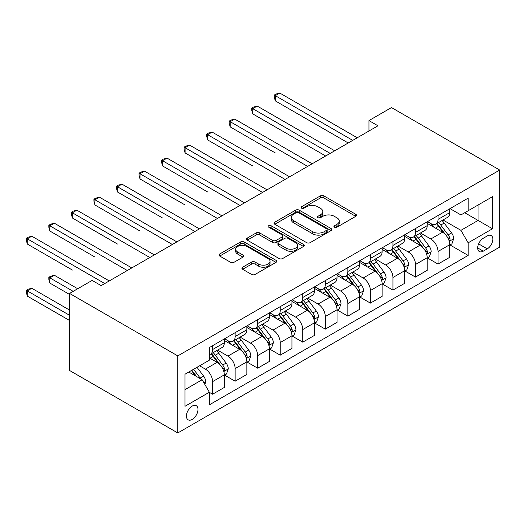 <?xml version="1.0" encoding="UTF-8"?>
<svg xmlns="http://www.w3.org/2000/svg" width="526" height="526" viewBox="0 0 526 526"><rect width="100%" height="100%" fill="white"/><g stroke="black" fill="none" stroke-linecap="round" stroke-linejoin="round"><path stroke-width="0.79" d="M334.464 227.186A1.756 1.013 0 0 0 336.942 227.186L355.754 216.331A2.505 1.447 0 0 0 356.483 215.305A2.505 1.447 0 0 0 355.754 214.286L323.891 195.889A2.505 1.447 0 0 0 320.347 195.889L301.543 206.744A1.756 1.013 0 0 0 301.03 207.461A1.756 1.013 0 0 0 301.543 208.178A1.756 1.013 0 0 0 304.021 208.178L306.454 206.771A8.008 4.622 0 0 1 317.783 206.771L320.439 208.303A8.008 4.622 0 0 1 322.786 211.577A8.008 4.622 0 0 1 320.439 214.845L318.006 216.252A1.756 1.013 0 0 0 317.494 216.968A1.756 1.013 0 0 0 318.006 217.679A1.756 1.013 0 0 0 320.485 217.679L322.918 216.278A8.008 4.622 0 0 1 334.247 216.278L336.903 217.81A8.008 4.622 0 0 1 339.244 221.078A8.008 4.622 0 0 1 336.903 224.352L334.464 225.753A1.756 1.013 0 0 0 333.951 226.469A1.756 1.013 0 0 0 334.464 227.186L334.464 225.753M192.214 419.413A8.16 4.714 120 0 0 197.546 412.22A8.16 4.714 120 0 0 196.297 405.684A8.16 4.714 120 0 0 192.214 406.085A8.16 4.714 120 0 0 186.881 413.278A8.16 4.714 120 0 0 188.137 419.82A8.16 4.714 120 0 0 192.214 419.413M242.637 267.221A2.505 1.447 0 0 0 241.907 268.247A2.505 1.447 0 0 0 242.637 269.266L251.579 274.427A2.505 1.447 0 0 0 255.117 274.427L276.005 262.369A2.505 1.447 0 0 0 276.742 261.35A2.505 1.447 0 0 0 276.005 260.324L244.143 241.927A2.505 1.447 0 0 0 240.606 241.927L219.717 253.986A2.505 1.447 0 0 0 218.98 255.011A2.505 1.447 0 0 0 219.717 256.03L230.513 262.264A2.505 1.447 0 0 0 234.05 262.264L242.992 257.109A2.505 1.447 0 0 0 243.722 256.083A2.505 1.447 0 0 0 242.992 255.064L237.64 251.967A6.7 3.866 0 0 1 235.674 249.239A6.7 3.866 0 0 1 239.81 245.662A6.7 3.866 0 0 1 247.108 246.503L268.082 258.614A6.7 3.866 0 0 1 270.048 261.35A6.7 3.866 0 0 1 265.913 264.92A6.7 3.866 0 0 1 258.614 264.078L255.117 262.06A2.505 1.447 0 0 0 251.579 262.06L242.637 267.221L242.637 269.266M499.7 170.049L391.495 107.574L368.95 120.592L377.97 125.793L101.143 285.618L92.122 280.411L69.583 293.429L177.788 355.898L499.7 170.049L499.7 247.095L177.788 432.951L177.788 355.898M306.632 242.644A2.505 1.447 0 0 0 310.169 242.644L331.058 230.585A2.505 1.447 0 0 0 331.794 229.56A2.505 1.447 0 0 0 331.058 228.54L299.195 210.144A2.505 1.447 0 0 0 295.658 210.144L274.769 222.202A2.505 1.447 0 0 0 274.033 223.228A2.505 1.447 0 0 0 274.769 224.247L306.632 242.644M269.358 227.567A1.756 1.013 0 0 1 271.14 227.811L271.14 225.733L303.535 244.432A2.505 1.447 0 0 1 304.265 245.458A2.505 1.447 0 0 1 303.535 246.477L282.646 258.536A2.505 1.447 0 0 1 279.102 258.536L247.24 240.139L247.24 238.094A2.505 1.447 0 0 0 246.51 239.12A2.505 1.447 0 0 0 247.24 240.139M247.24 238.094L256.182 232.933A2.505 1.447 0 0 1 259.719 232.933L272.646 240.395A2.505 1.447 0 0 0 276.183 240.395L282.114 236.97A2.505 1.447 0 0 0 282.843 235.95A2.505 1.447 0 0 0 282.114 234.925L268.661 227.16A1.756 1.013 0 0 1 268.148 226.443A1.756 1.013 0 0 1 269.227 225.509A1.756 1.013 0 0 1 271.14 225.733M487.254 235.957L483.289 238.245A7.903 4.563 120 0 0 478.121 245.215A7.903 4.563 120 0 0 479.337 251.546A7.903 4.563 120 0 0 483.289 251.158L487.254 248.864A7.903 4.563 120 0 0 492.421 241.901A7.903 4.563 120 0 0 491.212 235.563A7.903 4.563 120 0 0 487.254 235.957M450.013 208.625L460.927 214.924L468.14 210.755L468.14 198.157L209.348 347.574L209.348 360.172L185.001 374.223L185.001 406.296L209.348 392.238L209.348 404.836L468.14 255.426L468.14 242.828L460.927 230.335L442.997 219.98M468.14 210.755L492.487 196.704L492.487 228.771L468.14 242.828M69.583 293.429L69.583 370.482L177.788 432.951M368.95 120.592L368.95 131M464.714 212.734L478.062 220.44L478.062 205.028L492.487 196.704M460.927 230.335L478.062 220.44L492.487 228.771M185.001 389.635L202.135 379.746L188.788 372.04M209.348 392.343L212.596 394.217L212.596 381.62A10.204 5.891 -120 0 0 205.383 369.127L199.61 365.794M212.596 394.217L224.319 387.452L224.319 374.854A10.204 5.891 -120 0 0 217.1 362.355L209.348 357.877M224.589 375.11L235.135 381.205L235.135 368.601A10.204 5.891 -120 0 0 227.922 356.109L217.567 350.132M235.135 381.205L246.858 374.433L246.858 361.835A10.204 5.891 -120 0 0 239.646 349.343L224.319 340.493M247.128 362.098L257.681 368.187L257.681 355.589A10.204 5.891 -120 0 0 250.468 343.097L240.106 337.113M257.681 368.187L269.404 361.421L269.404 348.823A10.204 5.891 -120 0 0 262.191 336.324L246.858 327.474M269.674 349.08L280.22 355.175L280.22 342.571A10.204 5.891 -120 0 0 273.007 330.078L262.652 324.101M280.22 355.175L291.943 348.403L291.943 335.805A10.204 5.891 -120 0 0 284.73 323.312L269.404 314.463M292.213 336.068L302.766 342.156L302.766 329.559A10.204 5.891 -120 0 0 295.553 317.066L285.197 311.083M302.766 342.156L314.489 335.391L314.489 322.793A10.204 5.891 -120 0 0 307.276 310.294L291.943 301.444M314.758 323.049L325.311 329.144L325.311 316.547A10.204 5.891 -120 0 0 318.092 304.048L307.736 298.071M325.311 329.144L337.028 322.372L337.028 309.775A10.204 5.891 -120 0 0 329.815 297.282L314.489 288.432M337.304 310.038L347.85 316.126L347.85 303.528A10.204 5.891 -120 0 0 340.638 291.036L330.282 285.053M347.85 316.126L359.574 309.36L359.574 296.763A10.204 5.891 -120 0 0 352.361 284.264L337.028 275.414M359.843 297.019L370.396 303.114L370.396 290.516A10.204 5.891 -120 0 0 363.183 278.017L352.821 272.041M370.396 303.114L382.119 296.342L382.119 283.744A10.204 5.891 -120 0 0 374.9 271.252L359.574 262.402M382.389 284.007L392.935 290.096L392.935 277.498A10.204 5.891 -120 0 0 385.722 265.005L375.367 259.022M392.935 290.096L404.658 283.33L404.658 270.732A10.204 5.891 -120 0 0 397.446 258.24L382.119 249.383M404.928 270.989L415.481 277.084L415.481 264.486A10.204 5.891 -120 0 0 408.268 251.987L397.906 246.01M415.481 277.084L427.204 270.318L427.204 257.714A10.204 5.891 -120 0 0 419.991 245.221L404.658 236.371M427.474 257.977L438.02 264.065L438.02 251.467A10.204 5.891 -120 0 0 430.807 238.975L420.452 232.992M438.02 264.065L449.743 257.299L449.743 244.702A10.204 5.891 -120 0 0 442.53 232.209L427.204 223.359M427.474 221.637L430.807 223.563A10.204 5.891 -120 0 0 435.909 224.069A10.204 5.891 -120 0 0 438.02 219.401L438.02 215.548M404.928 234.655L408.268 236.582A10.204 5.891 -120 0 0 413.37 237.081A10.204 5.891 -120 0 0 415.481 232.413L415.481 228.56M382.389 247.667L385.722 249.594A10.204 5.891 -120 0 0 390.825 250.1A10.204 5.891 -120 0 0 392.935 245.432L392.935 241.579M359.843 260.686L363.183 262.612A10.204 5.891 -120 0 0 368.279 263.112A10.204 5.891 -120 0 0 370.396 258.444L370.396 254.591M337.304 273.698L340.638 275.624A10.204 5.891 -120 0 0 345.74 276.13A10.204 5.891 -120 0 0 347.85 271.462L347.85 267.609M314.758 286.716L318.092 288.642A10.204 5.891 -120 0 0 323.194 289.142A10.204 5.891 -120 0 0 325.311 284.474L325.311 280.621M292.213 299.728L295.553 301.654A10.204 5.891 -120 0 0 300.655 302.161A10.204 5.891 -120 0 0 302.766 297.492L302.766 293.639M269.674 312.74L273.007 314.666A10.204 5.891 -120 0 0 278.109 315.173A10.204 5.891 -120 0 0 280.22 310.504L280.22 306.651M247.128 325.758L250.468 327.685A10.204 5.891 -120 0 0 255.57 328.191A10.204 5.891 -120 0 0 257.681 323.516L257.681 319.67M224.589 338.77L227.922 340.697A10.204 5.891 -120 0 0 233.025 341.203A10.204 5.891 -120 0 0 235.135 336.535L235.135 332.682M450.013 244.965L468.14 255.426M435.909 224.069L447.633 217.304A10.204 5.891 -120 0 0 449.743 212.629L449.743 208.776M413.37 237.081L425.087 230.316A10.204 5.891 -120 0 0 427.204 225.647L427.204 221.794M390.825 250.1L402.548 243.334A10.204 5.891 -120 0 0 404.658 238.659L404.658 234.806M368.279 263.112L380.002 256.346A10.204 5.891 -120 0 0 382.119 251.678L382.119 247.825M345.74 276.13L357.463 269.365A10.204 5.891 -120 0 0 359.574 264.69L359.574 260.837M323.194 289.142L334.917 282.377A10.204 5.891 -120 0 0 337.028 277.708L337.028 273.855M300.655 302.161L312.378 295.395A10.204 5.891 -120 0 0 314.489 290.72L314.489 286.867M278.109 315.173L289.833 308.407A10.204 5.891 -120 0 0 291.943 303.739L291.943 299.886M255.57 328.191L267.287 321.419A10.204 5.891 -120 0 0 269.404 316.751L269.404 312.898M233.025 341.203L244.748 334.437A10.204 5.891 -120 0 0 246.858 329.769L246.858 325.916M209.348 354.629A10.204 5.891 -120 0 0 210.479 354.222L222.202 347.449A10.204 5.891 -120 0 0 224.319 342.781L224.319 338.928M210.479 354.222A10.204 5.891 -120 0 0 212.596 349.547L212.596 345.694M202.135 379.746L209.348 392.238M335.167 227.436L336.903 226.43A8.008 4.622 0 0 0 339.244 223.162L339.244 221.078M322.786 211.577L322.786 213.655A8.008 4.622 0 0 1 320.439 216.929L318.703 217.928M355.721 216.344L323.891 197.967A2.505 1.447 0 0 0 320.347 197.967L302.24 208.427M331.025 230.605L299.195 212.228A2.505 1.447 0 0 0 295.658 212.228L274.802 224.267M326.633 230.276A1.756 1.013 0 0 0 327.146 229.56A1.756 1.013 0 0 0 326.633 228.849L298.663 212.701A1.756 1.013 0 0 0 296.184 212.701L293.62 214.181A8.008 4.622 0 0 0 291.272 217.448A8.008 4.622 0 0 0 293.62 220.723L312.74 231.762A8.008 4.622 0 0 0 324.069 231.762L326.633 230.276L326.633 232.36A1.756 1.013 0 0 0 327.146 231.644L327.146 229.56M291.272 217.448L291.272 219.533A8.008 4.622 0 0 0 293.62 222.807L293.62 220.723M326.633 232.36L324.069 233.84A8.008 4.622 0 0 1 312.74 233.84L293.62 222.807M247.273 240.158L256.182 235.017L256.182 232.933M282.843 235.95L282.843 238.035A2.505 1.447 0 0 1 282.114 239.054L276.183 242.479A2.505 1.447 0 0 1 272.646 242.479L259.719 235.017A2.505 1.447 0 0 0 256.182 235.017M271.14 227.811L303.502 246.497M286.052 248.14A6.7 3.866 0 0 0 293.35 248.976A6.7 3.866 0 0 0 297.486 245.405A6.7 3.866 0 0 0 295.52 242.67L288.13 238.403A2.505 1.447 0 0 0 284.592 238.403L278.662 241.828A2.505 1.447 0 0 0 277.925 242.848A2.505 1.447 0 0 0 278.662 243.873L286.052 248.14L286.052 250.218A6.7 3.866 0 0 0 293.35 251.06A6.7 3.866 0 0 0 297.486 247.483L297.486 245.405M277.925 242.848L277.925 244.932A2.505 1.447 0 0 0 278.662 245.951L278.662 243.873M286.052 250.218L278.662 245.951M270.048 261.35L270.048 263.427A6.7 3.866 0 0 1 265.913 267.004A6.7 3.866 0 0 1 258.614 266.163L255.117 264.144A2.505 1.447 0 0 0 251.579 264.144L242.67 269.286M235.674 249.239L235.674 251.316A6.7 3.866 0 0 0 237.64 254.051L237.64 251.967M242.959 257.122L237.64 254.051M275.972 262.389L244.143 244.011A2.505 1.447 0 0 0 240.606 244.011L219.75 256.05M449.743 245.116L451.906 243.867L453.714 238.659A6.759 3.899 -120 0 0 451.558 232.906L444.187 223.07A19.508 11.263 -120 0 0 442.057 220.519M434.726 227.699A19.508 11.263 -120 0 0 430.735 223.524M449.132 240.98L449.914 240.132L450.065 238.949A6.759 3.899 -120 0 0 448.126 234.885L440.762 225.049A19.508 11.263 -120 0 0 438.631 222.498M436.817 223.55A16.194 9.35 60 0 1 439.473 226.568L445.713 234.892M275.262 152.921L230.178 126.891L230.178 121.684L234.688 119.08L312.142 163.796M436.468 223.747A19.508 11.263 60 0 1 438.599 226.298L443.497 232.84M352.722 140.37L275.262 95.653L279.773 93.049L357.226 137.766M348.212 142.973L275.262 100.861L275.262 95.653L274.27 95.081L276.078 94.036L279.773 93.049M275.262 100.861L274.27 97.165L274.27 95.081M427.204 258.135L429.367 256.885L431.169 251.678A6.759 3.899 -120 0 0 429.012 245.925L421.642 236.082A19.508 11.263 -120 0 0 419.511 233.537M412.187 240.717A19.508 11.263 -120 0 0 408.189 236.536M426.586 253.992L427.375 253.144L427.52 251.967A6.759 3.899 -120 0 0 425.587 247.897L418.216 238.061A19.508 11.263 -120 0 0 416.086 235.516M414.271 236.562A16.194 9.35 60 0 1 416.934 239.586L423.167 247.91M252.723 165.933L207.632 139.903L207.632 134.695L212.142 132.092L289.602 176.815M413.923 236.766A19.508 11.263 60 0 1 416.053 239.31L420.951 245.852M404.658 271.146L406.822 269.897L408.623 264.69A6.759 3.899 -120 0 0 406.466 258.937L399.102 249.1A19.508 11.263 -120 0 0 396.972 246.549M389.641 253.729A19.508 11.263 -120 0 0 385.65 249.554M404.04 267.011L404.829 266.156L404.981 264.979A6.759 3.899 -120 0 0 403.041 260.916L395.677 251.08A19.508 11.263 -120 0 0 393.547 248.528M391.732 249.574A16.194 9.35 60 0 1 394.388 252.598L400.621 260.922M230.178 178.952L185.093 152.921L185.093 147.714L189.603 145.11L267.057 189.827M391.383 249.778A19.508 11.263 60 0 1 393.507 252.329L398.406 258.864M382.119 284.165L384.282 282.916L386.084 277.708A6.759 3.899 -120 0 0 383.927 271.949L376.557 262.112A19.508 11.263 -120 0 0 374.427 259.568M367.102 266.748A19.508 11.263 -120 0 0 363.104 262.566M381.501 280.023L382.284 279.175L382.435 277.998A6.759 3.899 -120 0 0 380.502 273.928L373.131 264.091A19.508 11.263 -120 0 0 371.001 261.547M369.186 262.592A16.194 9.35 60 0 1 371.843 265.617L378.082 273.941M207.632 191.964L162.547 165.933L162.547 160.726L167.058 158.122L244.518 202.845M368.838 262.796A19.508 11.263 60 0 1 370.968 265.341L375.866 271.883M330.177 153.388L252.723 108.665L257.227 106.068L334.687 150.784M325.666 155.992L252.723 113.872L252.723 108.665L251.73 108.093L253.532 107.054L257.227 106.068M252.723 113.872L251.73 110.177L251.73 108.093M307.638 166.4L229.185 121.111L230.986 120.066L234.688 119.08M230.178 126.891L229.185 123.189L229.185 121.111M285.092 179.419L206.646 134.123L208.447 133.085L212.142 132.092M207.632 139.903L206.646 136.208L206.646 134.123M359.574 297.177L361.737 295.928L363.538 290.72A6.759 3.899 -120 0 0 361.382 284.967L354.018 275.131A19.508 11.263 -120 0 0 351.887 272.58M344.556 279.76A19.508 11.263 -120 0 0 340.565 275.585M358.956 293.041L359.745 292.186L359.889 291.01A6.759 3.899 -120 0 0 357.956 286.946L350.586 277.11A19.508 11.263 -120 0 0 348.462 274.559M346.647 275.604A16.194 9.35 60 0 1 349.303 278.629L355.537 286.953M185.093 204.982L140.008 178.952L140.008 173.744L144.512 171.141L221.972 215.857M346.292 275.808A19.508 11.263 60 0 1 348.422 278.359L353.321 284.895M262.546 192.431L184.1 147.142L185.902 146.096L189.603 145.11M185.093 152.921L184.1 149.22L184.1 147.142M337.028 310.195L339.198 308.946L340.999 303.739A6.759 3.899 -120 0 0 338.843 297.979L331.472 288.143A19.508 11.263 -120 0 0 329.342 285.598M322.017 292.778A19.508 11.263 -120 0 0 318.02 288.596M336.416 306.053L337.199 305.205L337.35 304.028A6.759 3.899 -120 0 0 335.417 299.958L328.046 290.122A19.508 11.263 -120 0 0 325.916 287.571M324.101 288.623A16.194 9.35 60 0 1 326.758 291.647L332.997 299.971M162.547 217.994L117.462 191.964L117.462 186.756L121.973 184.153L199.426 228.876M323.753 288.82A19.508 11.263 60 0 1 325.883 291.371L330.782 297.913M314.489 323.207L316.652 321.958L318.454 316.751A6.759 3.899 -120 0 0 316.297 310.998L308.926 301.161A19.508 11.263 -120 0 0 306.803 298.61M299.472 305.79A19.508 11.263 -120 0 0 295.48 301.608M313.871 319.065L314.66 318.217L314.804 317.04A6.759 3.899 -120 0 0 312.871 312.977L305.501 303.14A19.508 11.263 -120 0 0 303.37 300.589M301.556 301.635A16.194 9.35 60 0 1 304.219 304.659L310.452 312.983M140.008 231.013L94.923 204.976L94.923 199.775L99.427 197.171L176.887 241.888M301.207 301.839A19.508 11.263 60 0 1 303.338 304.39L308.236 310.925M291.943 336.226L294.106 334.97L295.914 329.769A6.759 3.899 -120 0 0 293.758 324.009L286.387 314.173A19.508 11.263 -120 0 0 284.257 311.629M276.926 318.809A19.508 11.263 -120 0 0 272.935 314.627M291.332 332.084L292.114 331.235L292.265 330.052A6.759 3.899 -120 0 0 290.326 325.988L282.962 316.152A19.508 11.263 -120 0 0 280.831 313.601M279.017 314.653A16.194 9.35 60 0 1 281.673 317.671L287.913 326.002M117.462 244.025L72.378 217.994L72.378 212.787L76.888 210.183L154.342 254.906M278.668 314.85A19.508 11.263 60 0 1 280.799 317.402L285.697 323.944M269.404 349.238L271.567 347.988L273.369 342.781A6.759 3.899 -120 0 0 271.212 337.028L263.842 327.192A19.508 11.263 -120 0 0 261.711 324.641M254.387 331.821A19.508 11.263 -120 0 0 250.389 327.639M268.786 345.095L269.575 344.247L269.72 343.07A6.759 3.899 -120 0 0 267.787 339.007L260.416 329.171A19.508 11.263 -120 0 0 258.286 326.62M256.471 327.665A16.194 9.35 60 0 1 259.134 330.69L265.367 339.014M94.923 257.036L49.832 231.006L49.832 225.805L54.342 223.202L131.802 267.918M256.123 327.869A19.508 11.263 60 0 1 258.253 330.42L263.151 336.956M246.858 362.25L249.022 361L250.823 355.8A6.759 3.899 -120 0 0 248.666 350.04L241.302 340.204A19.508 11.263 -120 0 0 239.172 337.653M231.841 344.839A19.508 11.263 -120 0 0 227.85 340.657M246.24 358.114L247.029 357.266L247.181 356.082A6.759 3.899 -120 0 0 245.241 352.019L237.877 342.183A19.508 11.263 -120 0 0 235.747 339.632M233.932 340.684A16.194 9.35 60 0 1 236.588 343.702L242.821 352.025M72.378 270.055L27.293 244.025L27.293 238.817L31.803 236.213L109.257 280.937M233.583 340.881A19.508 11.263 60 0 1 235.707 343.432L240.606 349.974M240.007 205.449L161.554 160.154L163.362 159.115L167.058 158.122M162.547 165.933L161.554 162.238L161.554 160.154M217.462 218.461L139.015 173.172L140.817 172.127L144.512 171.141M140.008 178.952L139.015 175.25L139.015 173.172M194.922 231.479L116.47 186.184L118.278 185.145L121.973 184.153M117.462 191.964L116.47 188.269L116.47 186.184M172.377 244.491L93.93 199.203L95.732 198.157L99.427 197.171M94.923 204.976L93.93 201.28L93.93 199.203M149.838 257.51L71.385 212.215L73.186 211.176L76.888 210.183M72.378 217.994L71.385 214.299L71.385 212.215M224.319 375.268L226.482 374.019L228.284 368.811A6.759 3.899 -120 0 0 226.127 363.058L218.757 353.222A19.508 11.263 -120 0 0 216.627 350.671M223.701 371.126L224.484 370.278L224.635 369.101A6.759 3.899 -120 0 0 222.702 365.037L215.331 355.201A19.508 11.263 -120 0 0 213.201 352.65M211.386 353.696A16.194 9.35 60 0 1 214.043 356.72L220.282 365.044M77.697 288.741L54.342 275.262L49.832 277.866L49.832 283.067L69.583 294.468M211.038 353.899A19.508 11.263 60 0 1 213.168 356.45L218.066 362.986M49.832 283.067L48.846 279.372L48.846 277.287L73.186 291.345M48.846 277.287L50.647 276.249L54.342 275.262M127.292 270.522L48.846 225.233L50.647 224.188L54.342 223.202M49.832 231.006L48.846 227.311L48.846 225.233M204.838 384.427L205.738 381.823A6.759 3.899 -120 0 0 203.582 376.07L197.007 367.293M69.583 310.09L31.803 288.274L27.293 290.878L27.293 296.085L69.583 320.498M200.774 378.957A6.759 3.899 -120 0 0 200.156 378.049L193.581 369.272M191.891 370.251L196.612 376.557M191.418 370.521L195.422 375.873M27.293 296.085L26.3 292.39L26.3 290.306L69.583 315.298M26.3 290.306L28.102 289.267L31.803 288.274M104.746 283.54L26.3 238.245L28.102 237.206L31.803 236.213M27.293 244.025L26.3 240.329L26.3 238.245M205.383 369.127L217.1 362.355M227.922 356.109L239.646 349.343M250.468 343.097L262.191 336.324M273.007 330.078L284.73 323.312M295.553 317.066L307.276 310.294M318.092 304.048L329.815 297.282M340.638 291.036L352.361 284.264M363.183 278.017L374.9 271.252M385.722 265.005L397.446 258.24M408.268 251.987L419.991 245.221M430.807 238.975L442.53 232.209M438.02 219.401L449.743 212.629M438.02 251.467L449.743 244.702M415.481 264.486L427.204 257.714M415.481 232.413L427.204 225.647M392.935 277.498L404.658 270.732M392.935 245.432L404.658 238.659M370.396 290.516L382.119 283.744M370.396 258.444L382.119 251.678M347.85 303.528L359.574 296.763M347.85 271.462L359.574 264.69M325.311 316.547L337.028 309.775M325.311 284.474L337.028 277.708M302.766 329.559L314.489 322.793M302.766 297.492L314.489 290.72M280.22 342.571L291.943 335.805M280.22 310.504L291.943 303.739M257.681 355.589L269.404 348.823M257.681 323.516L269.404 316.751M235.135 368.601L246.858 361.835M235.135 336.535L246.858 329.769M212.596 381.62L224.319 374.854M212.596 349.547L224.319 342.781M478.607 243.873L487.254 248.864M477.7 247.93L483.289 251.158M336.903 226.43L336.903 224.352M318.006 217.679L318.006 216.252M320.439 216.929L320.439 214.845M301.543 208.178L301.543 206.744M320.347 197.967L320.347 195.889M323.891 197.967L323.891 195.889M355.754 216.331L355.754 214.286M274.769 224.247L274.769 222.202M295.658 212.228L295.658 210.144M299.195 212.228L299.195 210.144M331.058 230.585L331.058 228.54M312.74 233.84L312.74 231.762M324.069 233.84L324.069 231.762M259.719 235.017L259.719 232.933M272.646 242.479L272.646 240.395M276.183 242.479L276.183 240.395M282.114 239.054L282.114 236.97M303.535 246.477L303.535 244.432M251.579 264.144L251.579 262.06M255.117 264.144L255.117 262.06M258.614 266.163L258.614 264.078M242.992 257.109L242.992 255.064M219.717 256.03L219.717 253.986M240.606 244.011L240.606 241.927M244.143 244.011L244.143 241.927M276.005 262.369L276.005 260.324M449.243 241.349L453.668 238.791M440.762 225.049L444.187 223.07M435.449 228.113L438.599 226.298M448.126 234.885L451.558 232.906M447.593 237.522L450.065 238.949M426.698 254.36L431.123 251.809M418.216 238.061L421.642 236.082M412.903 241.132L416.053 239.31M425.587 247.897L429.012 245.925M425.047 250.54L427.52 251.967M404.152 267.379L408.584 264.821M395.677 251.08L399.102 249.1M390.358 254.143L393.507 252.329M403.041 260.916L406.466 258.937M402.508 263.552L404.981 264.979M381.613 280.391L386.038 277.84M373.131 264.091L376.557 262.112M367.819 267.162L370.968 265.341M380.502 273.928L383.927 271.949M379.963 276.571L382.435 277.998M359.067 293.409L363.499 290.852M350.586 277.11L354.018 275.131M345.273 280.174L348.422 278.359M357.956 286.946L361.382 284.967M357.424 289.583L359.889 291.01M336.528 306.421L340.953 303.87M328.046 290.122L331.472 288.143M322.734 293.192L325.883 291.371M335.417 299.958L338.843 297.979M334.878 302.601L337.35 304.028M313.983 319.44L318.408 316.882M305.501 303.14L308.926 301.161M300.188 306.204L303.338 304.39M312.871 312.977L316.297 310.998M312.339 315.613L314.804 317.04M291.443 332.452L295.868 329.894M282.962 316.152L286.387 314.173M277.649 319.223L280.799 317.402M290.326 325.988L293.758 324.009M289.793 328.632L292.265 330.052M268.898 345.47L273.323 342.913M260.416 329.171L263.842 327.192M255.103 332.235L258.253 330.42M267.787 339.007L271.212 337.028M267.247 341.644L269.72 343.07M246.352 358.482L250.784 355.924M237.877 342.183L241.302 340.204M232.558 345.253L235.707 343.432M245.241 352.019L248.666 350.04M244.708 354.662L247.181 356.082M223.813 371.501L228.238 368.943M215.331 355.201L218.757 353.222M210.019 358.265L213.168 356.45M222.702 365.037L226.127 363.058M222.163 367.674L224.635 369.101M203.983 382.948L205.699 381.955M200.156 378.049L203.582 376.07"/></g></svg>
